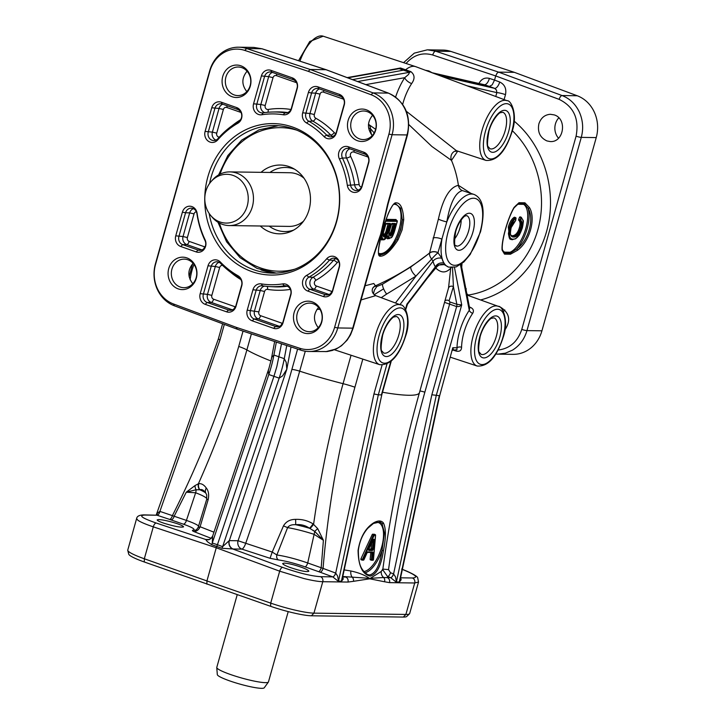 <?xml version="1.0" encoding="UTF-8"?>
<svg xmlns="http://www.w3.org/2000/svg" width="724" height="724" viewBox="0 0 724 724"><rect width="100%" height="100%" fill="white"/><g stroke="black" fill="none" stroke-linecap="round" stroke-linejoin="round"><path stroke-width="1.09" d="M379.919 522.022L382.037 523.579L384.417 532.991L382.037 550.448C379.838 565.335 375.675 573.508 369.557 574.974L367.774 574.639L364.615 572.485C362.045 568.774 358.371 566.593 358.353 550.294L358.072 550.385C358.353 565.815 362.389 574.385 370.172 576.096C376.616 574.585 381.032 566.141 383.43 550.738L382.037 550.448A26.833 11.684 109.3 0 1 364.887 572.756M395.458 203.616L400.634 208.222L402.282 219.815L400.761 229.544L396.87 239.047L398.055 239.807L402.119 229.852L403.721 219.653L402.282 219.815A26.833 11.684 109.3 0 1 400.472 229.445A26.833 11.684 109.3 0 1 396.87 239.047C390.562 249.934 384.833 255.147 379.693 254.685A1.005 0.959 104.1 0 1 380.172 256.187C384.933 256.341 390.897 250.884 398.055 239.807M452.382 350.443L453.477 349.71L452.79 347.728L439.685 395.621L400.291 579.046L399.295 582.024L396.408 581.978L395.539 576.91L393.521 573.851A4.027 1.683 -69.7 0 1 392.2 576.557A4.027 1.683 -69.7 0 1 390.616 577.671L387.24 577.625A4.027 3.584 90.8 0 1 389.521 582.639L414.716 582.992L418.526 582.024L409.675 613.518A33.548 4.362 -164.3 0 1 409.494 613.807A33.548 4.362 -164.3 0 1 405.874 614.441L313.945 613.147A33.548 4.362 -164.3 0 1 295.093 610.133A33.548 4.362 -164.3 0 1 270.704 603.11L206.928 580.938L216.25 547.769L279.681 571.191L303.971 578.548C312.261 580.548 318.533 581.607 322.777 581.707A4.027 3.584 -89.2 0 0 320.497 576.684C311.03 576.033 298.397 572.928 282.586 567.372L232.766 548.982A6.706 5.756 93.2 0 1 229.182 540.674L222.621 546.665L217.435 544.71L216.25 547.769L153.298 526.846C145.678 524.276 140.556 522.095 137.931 520.294L136.61 518.592L127.759 550.086A33.548 4.362 -164.3 0 0 127.768 550.43A33.548 4.362 -164.3 0 0 129.053 551.878A33.548 4.362 -164.3 0 0 144.32 558.774L153.298 526.846A4.027 1.819 108.4 0 1 154.574 524.131A4.027 1.819 108.4 0 1 156.203 523.027C142.067 518.085 138.275 515.425 144.836 515.054A4.027 3.584 -89.2 0 0 143.868 514.891C139.379 514.999 136.963 516.23 136.619 518.592L136.628 518.547M301.953 567.462C306.514 569.2 308.804 570.467 308.831 571.272C306.433 572.168 300.007 570.838 289.573 567.29C284.994 565.553 282.704 564.277 282.704 563.48L284.251 563.091C288.695 563.399 294.596 564.865 301.953 567.462M176.565 523.47C181.172 525.027 183.498 526.158 183.552 526.864C181.172 527.66 174.719 526.475 164.185 523.298C159.552 521.742 157.217 520.61 157.189 519.895L158.728 519.551C163.19 519.832 169.135 521.144 176.565 523.47M127.768 550.43L128.727 554.131A31.603 4.109 15.7 0 0 129.94 555.507A31.603 4.109 15.7 0 0 144.329 561.996L270.658 606.323A31.603 4.109 15.7 0 0 293.636 612.938A31.603 4.109 15.7 0 0 311.392 615.78L403.331 617.065A31.603 4.109 15.7 0 0 406.734 616.468L409.494 613.807M300.777 350.144A33.548 29.883 -89.2 0 0 308.813 351.493A33.548 29.883 -89.2 0 0 323.302 347.529A33.548 29.883 -89.2 0 0 337.782 327.954L392.091 134.736A33.548 29.883 -89.2 0 0 390.227 109.424A33.548 29.883 -89.2 0 0 373.086 92.898L310.243 69.486L246.703 48.553A33.548 29.883 -89.2 0 0 238.676 47.205A33.548 29.883 -89.2 0 0 224.187 51.169A33.548 29.883 -89.2 0 0 209.707 70.744L155.398 263.961A33.548 29.883 -89.2 0 0 157.262 289.274A33.548 29.883 -89.2 0 0 174.393 305.799L237.237 329.212L300.777 350.144L299.745 348.262L236.232 327.339L173.425 303.944A31.603 28.155 90.8 0 1 157.271 288.369A31.603 28.155 90.8 0 1 155.515 264.522L209.833 71.305A31.603 28.155 90.8 0 1 223.472 52.852A31.603 28.155 90.8 0 1 244.694 50.39L308.207 71.314L371.014 94.708A31.603 28.155 90.8 0 1 387.168 110.283A31.603 28.155 90.8 0 1 388.924 134.13L334.606 327.357A31.603 28.155 90.8 0 1 320.967 345.801A31.603 28.155 90.8 0 1 299.745 348.262M375.104 250.957L380.842 234.476L372.616 258.966A4.027 0.525 -164.3 0 1 372.163 259.074L352.742 328.162C350.181 336.796 345.375 343.321 338.325 347.737L332.388 350.443L327.148 351.556L308.813 351.493M318.252 327.664C313.121 320.85 313.221 314.098 318.56 307.41M305.609 331.031A14.281 12.724 90.8 0 1 296.912 314.922A14.281 12.724 90.8 0 1 310.071 303.13A14.281 12.724 90.8 0 1 313.266 303.763A14.281 12.724 90.8 0 1 322.035 319.402A14.281 12.724 90.8 0 1 309.673 331.683A14.281 12.724 90.8 0 1 305.609 331.031M372.254 135.551C367.122 128.736 367.222 121.985 372.561 115.297M359.602 138.918A14.281 12.724 90.8 0 1 350.914 122.808A14.281 12.724 90.8 0 1 364.072 111.016A14.281 12.724 90.8 0 1 367.267 111.65A14.281 12.724 90.8 0 1 376.037 127.288A14.281 12.724 90.8 0 1 363.674 139.569A14.281 12.724 90.8 0 1 359.602 138.918M192.819 283.727C187.48 276.839 187.561 270.034 193.082 263.319M180.213 287.039A14.281 12.724 90.8 0 1 171.525 270.93A14.281 12.724 90.8 0 1 184.683 259.138A14.281 12.724 90.8 0 1 187.878 259.771A14.281 12.724 90.8 0 1 196.638 275.41A14.281 12.724 90.8 0 1 184.285 287.69A14.281 12.724 90.8 0 1 180.213 287.039M312.261 301.899A16.218 14.453 -89.2 0 0 294.134 312.542A16.218 14.453 -89.2 0 0 303.564 332.859A16.218 14.453 -89.2 0 0 321.691 322.216A16.218 14.453 -89.2 0 0 312.261 301.899M246.821 91.613C241.481 84.726 241.563 77.921 247.083 71.205M234.214 94.935A14.281 12.724 90.8 0 1 225.526 78.816A14.281 12.724 90.8 0 1 238.685 67.024A14.281 12.724 90.8 0 1 241.879 67.667A14.281 12.724 90.8 0 1 250.64 83.296A14.281 12.724 90.8 0 1 238.287 95.577A14.281 12.724 90.8 0 1 234.214 94.935M366.263 109.786A16.218 14.453 -89.2 0 0 348.135 120.428A16.218 14.453 -89.2 0 0 357.566 140.746A16.218 14.453 -89.2 0 0 375.693 130.103A16.218 14.453 -89.2 0 0 366.263 109.786M499.008 306.668L500.221 307.012C509.606 312.759 511.144 320.451 504.818 330.081M554.222 114.899C567.616 118.808 563.77 142.963 549.987 141.524L546.91 140.918C540.041 137.669 537.371 131.976 538.882 123.849C540.864 117.958 544.665 114.772 550.303 114.283L554.222 114.899M186.873 257.907A16.218 14.453 -89.2 0 0 168.746 268.55A16.218 14.453 -89.2 0 0 178.176 288.867A16.218 14.453 -89.2 0 0 196.304 278.224A16.218 14.453 -89.2 0 0 186.873 257.907M240.875 65.794A16.218 14.453 -89.2 0 0 222.748 76.436A16.218 14.453 -89.2 0 0 232.169 96.763A16.218 14.453 -89.2 0 0 250.305 86.111A16.218 14.453 -89.2 0 0 240.875 65.794M425.45 70.291L428.834 70.907L432.119 72.744M406.083 63.486C413.585 54.943 422.472 52.119 432.753 55.015A4.027 1.819 -71.6 0 1 434.029 52.3A4.027 1.819 -71.6 0 1 435.667 51.205L427.694 49.847L442.826 50.065A33.548 29.883 90.8 0 1 450.853 51.413L514.393 72.346L577.236 95.758A33.548 29.883 90.8 0 1 594.377 112.283A33.548 29.883 90.8 0 1 596.241 137.587L541.923 330.814A33.548 29.883 90.8 0 1 527.443 350.389A33.548 29.883 90.8 0 1 512.963 354.353L497.831 354.145L505.352 353.185L512.42 350.181C519.551 345.764 524.402 339.239 526.963 330.606A4.027 0.525 -164.3 0 1 524.701 330.244A4.027 0.525 -164.3 0 1 521.778 329.402C517.696 341.692 509.814 348.579 498.112 350.054M326.533 69.893L262.124 48.807L253.825 47.413L261.898 48.77A4.027 1.701 -71.9 0 1 262.124 48.807L262.124 48.807A4.027 1.701 -71.9 0 1 262.332 48.906M326.298 69.757L388.562 93.161A4.027 1.801 110.6 0 0 388.281 93.106C395.856 96.102 401.512 101.613 405.259 109.632C408.77 117.786 409.368 126.22 407.051 134.945L387.63 204.032A4.027 0.525 15.7 0 0 388.091 203.924L407.512 134.827A4.027 0.525 -164.3 0 1 407.051 134.945L392.091 134.736L388.924 134.13M541.923 330.814L526.963 330.606L581.281 137.379C583.598 128.664 582.947 120.229 579.345 112.075C575.517 104.048 569.752 98.536 562.05 95.541A4.027 1.683 110.3 0 0 560.466 96.654A4.027 1.683 110.3 0 0 559.136 99.36C573.707 106.537 579.363 118.817 576.087 136.175L521.778 329.402M432.753 55.015L495.705 75.939L497.008 73.233L498.61 72.119L514.393 72.346M208.965 539.507L205.652 539.461L207.39 541.688L211.643 544.656A6.706 3.032 107.9 0 0 212.259 543.036L212.657 536.05C210.847 538.909 209.164 540.14 207.589 539.733A6.706 6.172 -92 0 0 212.431 536.864M444.808 302.442L456.645 306.578L431.848 394.761L393.594 573.879A4.027 1.674 -69.1 0 1 390.652 577.68L396.363 582.223L399.25 582.259L401.168 579.77L400.526 577.951M338.47 581.408A4.027 3.584 90.8 0 1 338.515 581.173L337.646 576.105L335.701 573.073A4.027 1.674 -69.1 0 1 332.759 576.874L338.47 581.408L341.357 581.453L343.276 578.965L342.633 577.137M311.392 615.78L313.945 613.147L322.777 581.707L347.973 582.06A4.027 3.584 -89.2 0 0 345.692 577.037L342.669 577.001M211.643 544.656L221.942 548.276L233.119 548.991A6.706 5.973 90.8 0 1 229.689 545.688A6.706 5.973 90.8 0 1 229.318 540.62L229.182 540.674M198.602 526.031C197.082 524.601 193.018 522.728 186.421 520.411L159.895 511.388L219.969 339.927L218.349 338.959L156.212 515.072M431.848 394.761L439.305 395.702L399.295 582.024A4.027 3.584 -89.2 0 0 399.25 582.259M439.685 395.621L452.79 347.728L457.007 347.782L456.935 349.764L452.835 350.117M470.555 193.136L458.401 185.317C449.649 187.226 442.979 198.476 438.4 219.082L429.531 253.129A6.706 4.996 -169.5 0 1 437.975 252.767A6.706 0.633 -45.8 0 0 431.649 259.083L433.006 261.237A45.205 19.675 109.3 0 0 435.341 266.857L437.776 265.093L436.156 266.586L436.554 267.138C438.807 264.658 441.359 263.817 444.192 264.604L437.785 265.093M143.868 514.891L157.018 515.216A4.027 1.828 -72.3 0 0 159.895 511.388L157.579 512.927L156.782 514.655M243.038 331.121L238.73 346.443C221.725 405.359 199.625 461.722 172.43 515.551A4.027 1.819 -71.6 0 1 171.154 518.275A4.027 1.819 -71.6 0 1 169.516 519.37L183.29 524.149C191.987 527.226 195.389 529.217 193.507 530.104C192.014 530.212 192.059 530.665 193.625 531.479L211.137 538.303M159.968 511.416A4.027 1.819 -71.6 0 1 158.692 514.13A4.027 1.819 -71.6 0 1 157.054 515.226L169.516 519.37M342.407 578.177L381.792 394.806L341.402 581.209L338.515 581.173L378.317 394.842L373.955 393.956L335.701 573.073L323.067 568.403A4.027 1.683 -69.7 0 1 321.746 571.109A4.027 1.683 -69.7 0 1 320.162 572.222L332.759 576.874M342.407 578.205L341.402 581.209A4.027 3.584 90.8 0 0 341.357 581.453M335.628 573.046A4.027 1.683 -69.7 0 1 334.307 575.743A4.027 1.683 -69.7 0 1 332.723 576.856L320.497 576.684M393.521 573.851L390.462 572.72A4.027 1.683 -69.7 0 1 389.141 575.426A4.027 1.683 -69.7 0 1 387.557 576.539L390.652 577.68M212.657 536.059L269.029 368.045L268.278 370.86L268.803 374.516A67.088 30.245 109.5 0 0 271.735 364.76A67.088 30.245 109.5 0 0 273.916 355.041L271.853 357.213L271.292 359.385L274.649 341.538M281.5 343.791L276.849 366.579L273.934 376.335L217.435 544.71L212.259 543.036L268.803 374.516L279.165 378.145L282.595 375.892L286.822 369.24L286.179 362.235L284.27 358.679L273.916 355.041L276.351 342.099M221.942 548.276A6.706 2.806 110.7 0 0 222.621 546.665L279.165 378.145A67.088 28.146 109.1 0 0 282.07 368.389A67.088 28.146 109.1 0 0 284.27 358.679L286.749 345.52M450.799 267.337L448.536 287.935A3.358 2.715 -170.3 0 1 453.405 286.613L456.835 304.306A3.358 1.412 108.7 0 1 456.862 305.347A3.358 1.412 108.7 0 1 456.645 306.578L459.306 306.487L461.713 304.931L456.835 304.306L449.785 301.917L449.115 300.777L453.405 286.613L452.518 267.663M436.147 266.595L407.467 304.234L406.915 304.161L406.644 305.745M205.96 539.461A6.706 5.973 -89.2 0 0 207.562 539.733L207.589 539.733A6.706 6.172 -92 0 1 205.652 539.461L156.203 523.027M448.599 267.111L444.192 264.604L443.948 263.174A38.499 16.752 -70.7 0 1 441.966 258.387L437.975 252.767L446.798 221.915A6.706 0.86 15.9 0 1 438.4 219.082M469.632 308.343L469.27 310.315A3.358 1.575 -145.8 0 0 472.672 313.356C474.184 310.705 473.351 308.668 470.157 307.248L469.378 306.958M504.094 99.604L505.497 94.636C506.619 88.681 504.7 84.482 499.732 82.02A6.706 2.796 -69.6 0 1 497.361 86.726A6.706 2.796 -69.6 0 1 494.61 88.346L496.456 90.029L496.854 92.627L495.759 96.5M483.777 84.599L484.247 84.708A6.706 3.041 108.3 0 0 487.098 83.124A6.706 3.041 108.3 0 0 489.379 78.382C484.854 77.287 481.379 78.979 478.935 83.477M396.824 68.762L399.214 68.662A6.706 2.968 108.3 0 0 400.499 68.002L388.553 70.228M347.764 77.83L399.214 68.662L409.567 72.291L408.553 74.436L404.716 77.694A6.706 2.95 -147 0 0 411.639 83.586C415.078 78.771 414.816 74.789 410.852 71.631L400.499 68.002M431.947 72.717L484.247 84.708L489.406 86.418L492.211 84.817L494.537 80.093L489.379 78.382M505.497 94.636A6.706 0.869 15.7 0 0 500.619 93.224A6.706 0.869 15.7 0 0 496.854 92.627L466.98 85.767M467.089 295.102L498.157 306.297A31.657 13.774 109.3 0 0 473.188 335.927A31.657 13.774 109.3 0 0 477.197 366.036L450.473 357.24M507.008 100.69A31.657 13.774 109.3 0 0 482.039 130.329A31.657 13.774 109.3 0 0 486.048 160.438C497.008 161.108 505.696 151.434 512.121 131.424C517.941 115.188 511.352 100.03 507.008 100.69L415.838 66.708A33.548 14.598 109.3 0 0 415.603 66.626A33.548 14.598 109.3 0 0 405.693 69.721L352.534 79.622M361.095 299.935L375.72 295.636C372.516 293.682 371.512 291.202 372.697 288.206A6.706 6.416 31.7 0 1 375.421 285.817L373.792 283.491L365.077 285.772M316.931 309.383L319.954 309.329M368.76 549.254L371.014 549.009L371.801 542.548M362.027 560.068L360.923 559.688L360.923 558.819L372.208 534.547L374.027 534.185M371.358 560.195L370.127 559.408L370.815 552.457L371.955 552.865L371.439 560.222A0.67 0.597 -89.2 0 0 372.19 559.779L370.127 559.408M209.589 183.453A73.794 65.748 90.8 0 1 274.776 125.56A73.794 65.748 90.8 0 1 293.546 128.908A73.794 65.748 90.8 0 1 338.642 210.928A73.794 65.748 90.8 0 1 272.713 273.138A73.794 65.748 90.8 0 1 253.943 269.79A73.794 65.748 90.8 0 1 209.164 213.444M217.942 222.223L226.612 241.798L240.042 257.663L257.074 268.414L276.206 273.084A73.794 65.748 90.8 0 1 260.948 269.889M251.898 271.618A75.73 67.468 -89.2 0 0 336.56 221.897A75.73 67.468 -89.2 0 0 292.541 127.035A75.73 67.468 -89.2 0 0 207.879 176.756A75.73 67.468 -89.2 0 0 251.898 271.618M288.215 611.599L268.45 681.918A26.833 3.484 -164.3 0 1 268.378 682.071L264.233 687.8A24.39 3.167 -164.3 0 1 229.734 680.904A24.39 3.167 -164.3 0 1 217.318 674.614L216.766 667.564A26.833 3.484 -164.3 0 1 216.784 667.392L237.219 594.694M268.378 682.071A26.833 3.484 -164.3 0 1 230.431 674.487A26.833 3.484 -164.3 0 1 216.766 667.564M269.934 172.457A32.055 28.553 90.8 0 1 293.772 168.918A32.055 28.553 90.8 0 1 294.541 169.199M293.691 230.069A32.055 28.553 90.8 0 1 276.568 230.105A32.055 28.553 90.8 0 1 269.183 226.123M261.038 172.33A34.399 30.643 90.8 0 1 289.066 166.601A34.399 30.643 90.8 0 1 292.297 167.959A34.399 30.643 90.8 0 1 310.478 199.86A34.399 30.643 90.8 0 1 291.41 231.246A34.399 30.643 90.8 0 1 270.604 232.268A34.399 30.643 90.8 0 1 260.287 225.997M211.245 181.389A24.39 21.729 90.8 0 1 233.056 175.407A24.39 21.729 90.8 0 1 247.237 205.96A24.39 21.729 90.8 0 1 219.969 221.969A24.39 21.729 90.8 0 1 210.765 215.553A24.39 21.729 90.8 0 1 211.245 181.389L212.756 179.697A26.833 23.91 90.8 0 1 229.933 171.896L289.808 172.737A26.833 23.91 90.8 0 1 296.632 173.95A26.833 23.91 90.8 0 1 304.089 178.312M303.483 221.227A26.833 23.91 90.8 0 1 289.057 226.404L229.182 225.562A26.833 23.91 90.8 0 1 222.358 224.34A26.833 23.91 90.8 0 1 212.232 217.281L210.765 215.553M229.933 171.896A26.833 23.91 90.8 0 1 236.757 173.117A26.833 23.91 90.8 0 1 253.165 202.937A26.833 23.91 90.8 0 1 229.182 225.562M373.376 293.899L374.389 290.17L376.806 286.514L375.24 286.17A6.706 6.371 25.4 0 0 372.543 288.496M374.181 294.722L383.602 288.831A6.706 1.783 63.1 0 1 382.507 284.206L376.806 286.514M381.204 297.682L386.679 294.062A6.706 1.783 63.1 0 1 383.602 288.831M182.403 212.168L175.751 235.834A8.507 7.575 -89.2 0 0 180.692 246.486L196.095 251.889A8.507 7.575 -89.2 0 0 204.204 249.192A8.507 7.575 -89.2 0 0 205.064 239.744A85.414 76.101 90.8 0 1 197.109 213.318A8.507 7.575 -89.2 0 0 190.177 206.222A8.507 7.575 -89.2 0 0 182.403 212.168L185.57 212.766A6.57 5.855 90.8 0 1 191.444 208.168A6.57 5.855 90.8 0 1 196.928 213.652A87.36 77.821 -89.2 0 0 205.064 240.685A6.57 5.855 90.8 0 1 200.005 250.359A6.57 5.855 90.8 0 1 198.141 250.061L182.738 244.658A6.57 5.855 90.8 0 1 178.918 236.431L185.57 212.766L189.688 212.874L183.036 236.531L187.38 237.553L194.032 213.888A3.059 2.724 90.8 0 1 196.376 211.761M363.747 152.167L348.344 146.764A8.507 7.575 -89.2 0 0 340.235 149.47A8.507 7.575 -89.2 0 0 339.375 158.909A85.414 76.101 90.8 0 1 347.33 185.344A8.507 7.575 -89.2 0 0 354.262 192.43A8.507 7.575 -89.2 0 0 362.036 186.484L368.688 162.819A8.507 7.575 -89.2 0 0 363.747 152.167L364.751 154.04A6.57 5.855 90.8 0 1 368.57 162.267L361.919 185.923A6.57 5.855 90.8 0 1 356.443 190.539A6.57 5.855 90.8 0 1 350.561 185.045A87.36 77.821 -89.2 0 0 342.425 158.013A6.57 5.855 90.8 0 1 342.642 151.397A6.57 5.855 90.8 0 1 347.882 148.339A6.57 5.855 90.8 0 1 349.348 148.637L364.751 154.04M292.279 77.848L270.903 70.346A8.507 7.575 -89.2 0 0 261.4 75.93L253.563 103.794A8.507 7.575 -89.2 0 0 261.826 114.754A85.414 76.101 90.8 0 1 283.174 114.763A8.507 7.575 -89.2 0 0 291.491 108.881L297.22 88.5A8.507 7.575 -89.2 0 0 292.279 77.848L293.283 79.712A6.57 5.855 90.8 0 1 297.102 87.939L291.374 108.319A6.57 5.855 90.8 0 1 285.899 112.926A6.57 5.855 90.8 0 1 284.948 112.863A87.36 77.821 -89.2 0 0 272.305 112.012A87.36 77.821 -89.2 0 0 263.111 112.854A6.57 5.855 90.8 0 1 262.423 112.917A6.57 5.855 90.8 0 1 256.739 104.392L264.568 76.527A6.57 5.855 90.8 0 1 270.441 71.929A6.57 5.855 90.8 0 1 271.907 72.219L293.283 79.712M307.781 291.075L323.185 296.478A8.507 7.575 -89.2 0 0 332.687 290.894L339.339 267.228A8.507 7.575 -89.2 0 0 336.008 257.382A8.507 7.575 -89.2 0 0 326.687 258.776A85.414 76.101 90.8 0 1 306.632 275.382A8.507 7.575 -89.2 0 0 302.514 283.681A8.507 7.575 -89.2 0 0 307.781 291.075L309.827 289.247A6.57 5.855 90.8 0 1 305.754 283.537A6.57 5.855 90.8 0 1 308.94 277.129A87.36 77.821 -89.2 0 0 329.447 260.151A6.57 5.855 90.8 0 1 333.927 258.16A6.57 5.855 90.8 0 1 339.221 266.676L332.569 290.342A6.57 5.855 90.8 0 1 327.094 294.949A6.57 5.855 90.8 0 1 325.221 294.65L309.827 289.247L313.854 289.157L329.085 294.505M252.16 320.813L273.536 328.307A8.507 7.575 -89.2 0 0 283.039 322.723L290.876 294.858A8.507 7.575 -89.2 0 0 282.613 283.908A85.414 76.101 90.8 0 1 261.264 283.889A8.507 7.575 -89.2 0 0 252.948 289.781L247.219 310.153A8.507 7.575 -89.2 0 0 252.16 320.813L254.205 318.985A6.57 5.855 90.8 0 1 250.386 310.75L256.115 290.378A6.57 5.855 90.8 0 1 261.988 285.772A6.57 5.855 90.8 0 1 262.541 285.835A87.36 77.821 -89.2 0 0 269.853 286.604A87.36 77.821 -89.2 0 0 284.369 285.844A6.57 5.855 90.8 0 1 285.464 285.79A6.57 5.855 90.8 0 1 290.749 294.306L282.921 322.171A6.57 5.855 90.8 0 1 277.446 326.777A6.57 5.855 90.8 0 1 275.582 326.479L254.205 318.985L258.233 318.895L279.446 326.334M236.657 107.577L221.254 102.175A8.507 7.575 -89.2 0 0 211.752 107.758L205.1 131.424A8.507 7.575 -89.2 0 0 208.431 141.27A8.507 7.575 -89.2 0 0 217.752 139.877A85.414 76.101 90.8 0 1 237.807 123.27A8.507 7.575 -89.2 0 0 241.925 114.98A8.507 7.575 -89.2 0 0 236.657 107.577L237.662 109.451A6.57 5.855 90.8 0 1 241.735 115.161A6.57 5.855 90.8 0 1 238.549 121.569A87.36 77.821 -89.2 0 0 218.033 138.546A6.57 5.855 90.8 0 1 213.96 140.547A6.57 5.855 90.8 0 1 208.268 132.021L214.919 108.356A6.57 5.855 90.8 0 1 220.793 103.758A6.57 5.855 90.8 0 1 222.259 104.048L237.662 109.451M236.024 306.225L241.753 285.853A8.507 7.575 -89.2 0 0 237.934 275.708A85.414 76.101 90.8 0 1 220.413 262.079A8.507 7.575 -89.2 0 0 208.023 265.798L200.195 293.654A8.507 7.575 -89.2 0 0 205.136 304.315L226.512 311.809A8.507 7.575 -89.2 0 0 236.024 306.225L235.897 305.673A6.57 5.855 90.8 0 1 230.431 310.279A6.57 5.855 90.8 0 1 228.558 309.981L207.182 302.487A6.57 5.855 90.8 0 1 203.363 294.261L211.2 266.396A6.57 5.855 90.8 0 1 217.073 261.789A6.57 5.855 90.8 0 1 220.766 263.527A87.36 77.821 -89.2 0 0 238.685 277.464A6.57 5.855 90.8 0 1 241.626 285.292L235.897 305.673M308.415 92.428L302.686 112.808A8.507 7.575 -89.2 0 0 306.505 122.944A85.414 76.101 90.8 0 1 324.026 136.574A8.507 7.575 -89.2 0 0 336.407 132.854L344.244 104.998A8.507 7.575 -89.2 0 0 339.303 94.346L317.927 86.844A8.507 7.575 -89.2 0 0 308.415 92.428L311.591 93.025A6.57 5.855 90.8 0 1 317.456 88.419A6.57 5.855 90.8 0 1 318.931 88.717L340.307 96.211A6.57 5.855 90.8 0 1 344.117 104.437L336.289 132.302A6.57 5.855 90.8 0 1 330.814 136.908A6.57 5.855 90.8 0 1 326.723 135.171A87.36 77.821 -89.2 0 0 308.804 121.234A6.57 5.855 90.8 0 1 305.863 113.406L311.591 93.025L315.7 93.125L309.981 113.505L314.325 114.528L320.053 94.147L315.7 93.125A6.416 5.72 -89.2 0 1 319.483 88.907M308.207 71.314L310.243 69.486L326.026 69.703L388.281 93.106L373.086 92.898L371.014 94.708M379.466 254.613A26.833 11.684 109.3 0 0 379.693 254.685L379.503 254.631C379.693 254.088 376.408 257.273 380.435 239.517C382.543 230.847 387.032 216.141 388.77 212.449C391.603 206.458 393.548 203.571 394.616 203.779A1.005 0.932 -113.9 0 0 395.15 202.892C387.53 206.865 373.466 256.884 380.172 256.187M403.721 219.653C403.051 207.67 400.191 202.087 395.15 202.892M375.629 129.325L368.48 124.302M387.63 204.032L380.652 234.341L386.498 210.087M438.002 252.658A6.706 4.996 11.2 0 0 429.558 252.975C413.703 265.835 395.657 276.785 375.421 285.817L375.24 286.17M408.888 124.664L431.884 146.465L451.486 160.402L457.749 151.117M529.434 207.553A1.005 0.724 152.5 0 1 528.049 208.259C534.692 218.675 528.42 240.875 516.583 249.047A1.005 0.561 50.9 0 1 517.407 250.341C529.642 241.726 536.222 218.44 529.434 207.553L524.909 202.801L518.99 202.72L514.13 207.345C507.75 218.024 501.198 241.291 502.103 250.124A1.005 0.851 -7.7 0 0 502.338 249.463L502.338 249.463C501.361 241.291 507.832 218.051 514.085 207.824A1.005 0.688 -147.2 0 0 514.13 207.345M518.99 202.72A1.005 0.878 66.3 0 1 518.502 203.634L518.502 203.634A1.005 0.878 66.3 0 1 518.493 203.634L524.23 203.715L528.049 208.259A26.833 11.684 109.3 0 1 516.583 249.047L510.357 253.101L504.61 253.02L503.316 251.952L502.338 249.463M502.103 250.124L504.538 254.142L510.456 254.224L517.407 250.341M504.538 254.142A1.005 0.932 116.9 0 0 504.61 253.02A1.005 0.905 121.7 0 1 504.565 252.16A25.829 11.24 -70.7 0 1 502.402 249.843M515.977 205.417A25.829 11.24 -70.7 0 1 518.031 204.258A1.005 0.842 66.4 0 1 518.484 203.634M524.909 202.801A1.005 0.878 -64.7 0 1 524.23 203.715A1.005 0.905 -58.3 0 0 523.606 204.34A25.829 11.24 -70.7 0 1 525.814 228.413A25.829 11.24 -70.7 0 1 510.139 252.233A1.005 0.842 -113.6 0 0 510.357 253.101A1.005 0.824 -106.5 0 1 510.456 254.224M461.704 267.265L461.993 263.59M466.039 289.672L464.736 282.957M512.321 130.709C537.045 154.384 547.471 193.996 538.14 228.775C528.791 263.554 500.546 290.315 468.193 295.048M358.353 550.294C359.493 541.48 362.661 534.113 367.837 528.212L373.466 523.434A1.005 0.751 -120.3 0 0 373.783 522.764C365.502 527.986 360.262 537.199 358.072 550.385M379.819 521.995A26.833 11.684 109.3 0 1 382.037 523.579A1.005 0.905 -37.9 0 0 383.376 522.9C381.304 520.411 378.109 520.366 373.783 522.764M383.43 550.738C386.082 537.57 386.064 528.285 383.376 522.9M390.462 572.72L388.562 569.625L382.797 569.091L381.276 571.426L370.299 578.331L369.385 578.313C364.806 575.109 358.651 572.666 350.923 571.001L344.19 569.897M515.723 217.824L515.443 217.634C512.809 219.39 510.809 222.675 509.434 227.49L508.42 233.716L509.352 238.106L511.026 239.481L509.895 239.074L508.293 227.092C509.741 222.114 511.75 218.829 514.302 217.236L515.443 217.634A0.67 0.534 59 0 1 515.941 218.44L515.922 218.205M519.524 217.3L520.04 216.847L519.524 217.3L521.488 218.06A0.67 0.597 -51.9 0 0 521.334 217.336L521.334 217.336A0.67 0.597 -51.9 0 0 521.18 217.245L519.814 220.612A0.67 0.597 -55.6 0 0 520.628 220.196L518.674 219.435L519.524 217.3M511.669 235.752L512.076 235.789C515.416 235.617 517.859 232.884 519.416 227.598C520.456 223.87 520.212 221.408 518.674 220.214L518.674 219.435M380.453 239.418L382.797 239.753M371.928 542.104L368.869 548.738A1.339 0.588 109.3 0 0 368.706 549.19A1.339 0.588 109.3 0 0 368.959 550.475L372.217 550.521A1.339 0.588 109.3 0 0 373.186 549.254A1.339 0.588 109.3 0 0 373.276 548.792L374.245 539.443L373.059 539.498L371.584 542.131M486.048 160.438L456.401 150.673L406.345 111.288M453.215 350.126L456.229 351.113C459.686 351.81 461.469 350.525 461.577 347.258A31.847 13.865 -70.7 0 1 463.894 332.696A31.847 13.865 -70.7 0 1 472.672 313.356M440.726 75.984L494.61 88.346L489.406 86.418L435.577 74.065M559.136 99.36L495.705 75.939L494.537 80.093L499.732 82.02M480.917 299.872C514.474 291.039 541.733 259.835 548.729 222.25C555.688 184.665 541.778 144.013 514.112 121.125M435.658 267.228A3.358 1.303 -141.3 0 0 435.839 268.115C441.115 273.111 446.02 273.174 450.572 268.323A3.358 2.299 -177.8 0 1 451.251 267.645M474.238 194.512L462.401 190.584C455.387 192.457 450.183 202.901 446.798 221.915A38.499 16.752 109.3 0 1 474.238 194.512C483.333 198.638 485.424 211.1 480.501 231.906L470.265 254.368L463.894 261.943L456.22 266.903L448.753 267.156A38.499 16.752 109.3 0 1 441.939 239.192A6.706 2.552 15.5 0 0 433.079 238.033M427.169 278.378L436.554 267.138M443.948 263.174A6.706 5.702 -31.8 0 0 435.341 266.857L406.915 304.161L405.485 309.238M441.966 258.387A6.706 5.095 -15 0 0 433.006 261.237L399.929 304.659M386.679 294.062L415.974 276.088A6.706 2.57 53.9 0 1 410.77 266.984L429.531 253.129A6.706 3.701 -128.8 0 0 431.649 259.083L431.875 259.364M448.536 287.935L419.44 392.689A93.921 12.208 -164.3 0 1 382.507 392.254M233.119 548.991L241.852 549.109A6.706 2.036 109.1 0 0 245.689 543.38C265.455 486.266 283.455 428.861 299.673 371.168L305.284 351.212M213.96 532.185L200.105 526.746A6.706 5.068 -67 0 1 193.625 531.479M198.295 527.407L200.105 526.746L208.213 499.479C209.145 494.555 208.512 490.745 206.295 488.039C203.96 484.763 201.426 483.324 198.693 483.723L198.385 483.777C217.643 440.563 233.816 395.947 246.884 349.927L251.4 333.873M402.363 569.426C415.531 574.747 418.888 577.598 412.436 577.978L400.562 577.806M445.323 300.605A3.358 2.796 -155.2 0 1 449.115 300.777M470.157 307.248A3.358 1.457 -69.2 0 1 469.541 307.781M460.455 264.722L469.27 310.315A35.205 15.322 109.3 0 0 457.007 347.782A3.358 1.81 -178.7 0 1 461.577 347.258M410.77 266.984L382.507 284.206M395.467 302.994L415.974 276.088L431.649 259.083M381.276 571.426A6.706 6.588 -119.3 0 0 383.611 577.517L370.299 578.331A4.027 3.611 98.9 0 1 370.163 578.883L384.498 581.761A4.027 3.62 -72.2 0 0 383.611 577.517L387.24 577.625L387.557 576.539L382.743 569.725M317.682 528.601L314.705 531.389L323.402 540.303L317.682 528.601L313.012 523.832C307.763 520.628 301.962 519.144 295.6 519.37C290.089 519.37 286.052 521.542 283.473 525.886L272.224 552.05L238.051 540.747L229.318 540.62L286.822 369.24L291.021 346.932M351.049 355.249L343.067 383.675A20.127 2.615 -164.3 0 1 349.14 385.349A20.127 2.615 -164.3 0 1 354.914 387.204C338.723 446.409 328.117 506.809 323.067 568.403L307.709 562.964C296.08 558.955 285.799 556.294 276.858 554.973L272.224 552.05L270.061 558.294L278.559 559.951C286.233 561.091 295.057 563.39 305.03 566.856L320.162 572.222M283.473 525.886L287.6 527.633L276.858 554.973A4.027 3.023 -82.5 0 0 278.559 559.951M295.6 519.37A6.706 0.516 -93.1 0 1 295.654 524.701C300.84 524.194 305.438 525.371 309.456 528.239A26.544 3.448 15.7 0 0 295.654 524.701C291.745 524.484 289.057 525.461 287.6 527.633A28.517 3.701 -164.3 0 1 314.116 534.339L323.402 540.303L321.194 567.824A4.027 1.303 -70.7 0 1 318.669 571.679M297.6 349.095L291.881 369.448A6.706 0.869 -164.3 0 1 295.211 369.946A6.706 0.869 -164.3 0 1 299.673 371.168A93.921 12.208 -164.3 0 0 343.067 383.675C330.225 429.766 320.406 476.609 313.601 524.194A6.706 1.756 -55.7 0 1 309.926 528.475L309.456 528.239A6.706 1.729 -57.6 0 0 313.012 523.832M309.926 528.475L314.705 531.389A6.706 2.036 108.1 0 1 314.116 534.339L307.709 562.964A4.027 1.43 -70.4 0 1 305.03 566.856M386.987 363.973L378.317 394.842L381.412 394.888L390.788 361.548M183.29 524.149A4.027 2.054 -71 0 0 186.421 520.411L195.652 492.773A6.706 3.747 -69.2 0 0 196.05 489.759A6.706 4.968 -111.8 0 1 195.028 485.569L186.276 492.193L196.05 489.759L199.815 489.768C201.851 489.026 203.86 490.166 205.842 493.198L206.684 494.809L206.729 499.243L208.213 499.479M193.507 530.104A4.027 3.919 -106.7 0 0 195.471 530.158M206.295 488.039A6.706 5.168 145.9 0 0 205.842 493.198A26.544 3.448 15.7 0 0 199.815 489.768A6.706 6.018 79.6 0 1 198.693 483.723M206.829 498.872A28.517 3.701 -164.3 0 0 195.652 492.773L186.276 492.193L174.149 516.239A4.027 2.172 -70.7 0 1 170.927 519.85M195.028 485.569L198.385 483.777A6.706 5.991 75.6 0 0 199.534 489.741M350.923 571.001A6.706 4.76 98.6 0 0 352.117 577.073A4.027 3.484 76.1 0 1 353.448 581.327L369.285 578.874A4.027 3.548 -96.7 0 0 369.385 578.313L342.769 576.512M418.526 582.024L417.703 577.815C417.259 575.589 405.784 570.503 401.612 569.091M206.901 584.15L206.928 580.938L144.32 558.774L144.329 561.996M384.752 218.069L382.462 228.684A4.027 1.204 10.6 0 1 382.209 228.802M368.625 128.076L370.417 128.646L374.181 132.899M371.575 134.782A28.517 25.403 -89.2 0 1 370.417 128.646A6.706 5.828 -68.8 0 0 368.869 124.456M495.822 354.045L497.831 354.145L495.822 354.045M403.576 62.662L414.273 53.151L427.232 49.847M326.262 69.748L261.898 48.77L246.703 48.553L244.694 50.39M558.81 117.831A14.281 12.724 -89.2 0 0 558.548 138.239M504.809 309.944A14.281 12.724 -89.2 0 0 503.506 311.573M236.232 327.339L237.237 329.212M454.437 239.137A15.982 6.959 109.3 0 0 459.993 227.87A15.982 6.959 109.3 0 0 461.17 219.951M466.627 215.607A16.073 6.996 -70.7 0 1 468.636 230.884A16.073 6.996 -70.7 0 1 455.984 245.934C457.106 244.015 452.681 251.545 455.713 231.553C458.373 221.662 464.799 215.417 465.251 215.987L466.627 215.607M375.448 522.457A25.829 11.24 -70.7 0 1 381.657 547.127A25.829 11.24 -70.7 0 1 363.801 571.571M393.711 204.34A25.829 11.24 -70.7 0 1 399.159 229.137A25.829 11.24 -70.7 0 1 378.534 253.21M238.73 346.443A20.127 2.615 -164.3 0 1 243.508 348.289A20.127 2.615 -164.3 0 1 246.884 349.927A93.921 12.208 -164.3 0 0 270.966 360.977M272.468 72.409A6.416 5.72 -89.2 0 0 268.685 76.626L273.029 77.649A3.059 2.724 90.8 0 1 276.45 75.64L296.605 82.708M261.4 75.93L268.685 76.626L260.848 104.491L265.201 105.514L273.029 77.649M276.695 73.893A3.358 1.457 -70.7 0 1 276.45 75.64M264.577 291.501L260.233 290.478L254.504 310.858A6.416 5.72 -89.2 0 0 258.233 318.895A3.358 1.457 -70.7 0 0 259.563 317.945A3.358 1.457 -70.7 0 0 260.631 315.709A3.059 2.724 90.8 0 1 258.848 311.872L264.577 291.501A3.059 2.724 90.8 0 1 267.572 289.383A3.358 1.511 99.1 0 0 267.12 286.405M258.848 311.872L247.219 310.153M281.075 325.257A3.358 1.457 109.3 0 0 282.007 323.212L260.631 315.709M219.055 262.296A6.416 5.72 -89.2 0 0 215.318 266.495L219.662 267.518A3.059 2.724 90.8 0 1 222.612 265.391M235.463 306.831A3.059 2.724 90.8 0 1 234.983 306.714L213.607 299.211A3.059 2.724 90.8 0 1 211.833 295.383L219.662 267.518M211.833 295.383L207.48 294.36A6.416 5.72 -89.2 0 0 211.209 302.397L232.422 309.836M213.607 299.211A3.358 1.457 -70.7 0 1 212.539 301.456A3.358 1.457 -70.7 0 1 211.209 302.397L207.182 302.487L205.136 304.315M234.983 306.714A3.358 1.457 -70.7 0 1 234.051 308.759M320.053 94.147A3.059 2.724 90.8 0 1 323.474 92.138L343.619 99.206M323.474 92.138A3.358 1.457 109.3 0 0 323.719 90.391M222.82 104.238A6.416 5.72 -89.2 0 0 219.037 108.455L223.381 109.478A3.059 2.724 90.8 0 1 226.802 107.469L240.983 112.446M211.752 107.758L219.037 108.455L212.385 132.121L216.729 133.144L223.381 109.478M227.046 105.722A3.358 1.457 -70.7 0 1 226.802 107.469M330.723 293.428A3.358 1.457 109.3 0 0 331.646 291.383L316.252 285.98A3.358 1.457 -70.7 0 1 315.184 288.215A3.358 1.457 -70.7 0 1 313.854 289.157A6.416 5.72 -89.2 0 1 309.881 283.582A6.416 5.72 -89.2 0 1 312.985 277.319L308.94 277.129L306.632 275.382M193.426 208.666A6.416 5.72 -89.2 0 0 189.688 212.874L194.032 213.888M205.046 246.911A3.059 2.724 90.8 0 1 204.566 246.793L189.163 241.391A3.358 1.457 -70.7 0 1 188.095 243.626A3.358 1.457 -70.7 0 1 186.765 244.567L202.005 249.916M204.566 246.793A3.358 1.457 -70.7 0 1 203.634 248.839M354.136 150.311A3.358 1.457 -70.7 0 1 353.891 152.058L368.073 157.036M577.236 95.758L562.05 95.541L498.61 72.119L435.667 51.205L450.853 51.413M596.241 137.587L581.281 137.379A4.027 0.525 -164.3 0 1 579.019 137.017A4.027 0.525 -164.3 0 1 576.087 136.175M403.331 617.065L405.874 614.441L414.716 582.992A4.027 3.584 -89.2 0 0 412.436 577.978M270.658 606.323L270.704 603.11L279.681 571.191A4.027 1.683 -69.7 0 1 281.002 568.485A4.027 1.683 -69.7 0 1 282.586 567.372M219.969 339.927L224.331 324.406M144.836 515.054L157.018 515.216M388.562 569.625C396.517 509.434 408.608 450.292 424.852 392.209A4.027 0.525 15.7 0 0 420.934 391.159A4.027 0.525 15.7 0 0 419.911 391.014M454.455 267.409L461.713 304.931L436.21 395.657L396.408 581.978A4.027 3.584 -89.2 0 0 396.363 582.223M382.073 365.086L373.955 393.956M424.852 392.209L449.595 304.189A3.358 1.412 108.7 0 0 449.821 302.958A3.358 1.412 108.7 0 0 449.785 301.917M270.061 558.294L241.852 549.109A6.706 5.973 90.8 0 1 238.422 545.806A6.706 5.973 90.8 0 1 238.051 540.747C257.798 483.949 275.735 426.843 291.881 369.448M455.333 231.653A19.43 8.453 109.3 0 0 458.944 250.314A19.43 8.453 109.3 0 0 472.98 231.897A19.43 8.453 109.3 0 0 469.369 213.227A19.43 8.453 109.3 0 0 455.333 231.653M480.121 231.997A35.141 15.294 -70.7 0 1 454.735 265.319A35.141 15.294 -70.7 0 1 448.201 231.553A35.141 15.294 -70.7 0 1 473.587 198.231A35.141 15.294 -70.7 0 1 480.121 231.997M365.846 84.618L404.716 77.694A39.974 17.394 109.3 0 0 395.612 97.025M190.131 279.772A31.657 13.774 -70.7 0 1 192.086 270.142A31.657 13.774 -70.7 0 1 193.96 264.414M502.972 337.103A28.978 12.607 -70.7 0 1 482.039 364.57A28.978 12.607 -70.7 0 1 476.654 336.732A28.978 12.607 -70.7 0 1 497.587 309.257A28.978 12.607 -70.7 0 1 502.972 337.103M496.347 336.253A19.331 8.417 -70.7 0 1 481.107 354.344L479.569 352.543C478.175 352.335 478.356 347.049 480.121 336.705C483.288 324.958 490.926 317.691 491.578 318.316L493.904 317.863A19.331 8.417 -70.7 0 1 496.347 336.253M479.813 336.778A22.01 9.584 109.3 0 0 483.904 357.928A22.01 9.584 109.3 0 0 499.804 337.058A22.01 9.584 109.3 0 0 495.714 315.908A22.01 9.584 109.3 0 0 479.813 336.778M505.198 130.646A19.331 8.417 -70.7 0 1 489.958 148.737L488.419 146.936C487.026 146.728 487.207 141.452 488.962 131.098C492.139 119.351 499.768 112.093 500.429 112.709L502.755 112.265A19.331 8.417 -70.7 0 1 505.198 130.646M488.664 131.171A22.01 9.584 109.3 0 0 492.754 152.321A22.01 9.584 109.3 0 0 508.655 131.451A22.01 9.584 109.3 0 0 504.565 110.301A22.01 9.584 109.3 0 0 488.664 131.171M402.68 104.392A33.268 14.48 -70.7 0 1 403.087 102.871A33.268 14.48 -70.7 0 1 411.639 83.586M511.823 131.497A28.978 12.607 -70.7 0 1 490.881 158.972A28.978 12.607 -70.7 0 1 485.496 131.125A28.978 12.607 -70.7 0 1 506.438 103.659A28.978 12.607 -70.7 0 1 511.823 131.497M379.693 364.67C390.652 365.349 399.349 355.674 405.766 335.664C411.585 319.42 404.997 304.27 400.653 304.931A31.657 13.774 109.3 0 0 375.693 334.56A31.657 13.774 109.3 0 0 379.693 364.67L334.425 349.764M405.467 335.737A28.978 12.607 -70.7 0 1 384.534 363.204A28.978 12.607 -70.7 0 1 379.15 335.366A28.978 12.607 -70.7 0 1 400.082 307.89A28.978 12.607 -70.7 0 1 405.467 335.737M398.843 334.886A19.331 8.417 -70.7 0 1 383.602 352.977L382.073 351.176C380.67 350.968 380.851 345.683 382.616 335.339C385.783 323.592 393.422 316.325 394.073 316.949L396.399 316.506A19.331 8.417 -70.7 0 1 398.843 334.886M382.308 335.411A22.01 9.584 109.3 0 0 386.399 356.561A22.01 9.584 109.3 0 0 402.309 335.692A22.01 9.584 109.3 0 0 398.209 314.542A22.01 9.584 109.3 0 0 382.308 335.411M373.059 539.498L372.987 542.566L373.901 542.538L372.987 542.566L372.353 548.819L373.276 548.792M372.217 550.521A0.67 0.597 -89.2 0 0 371.828 549.679L368.706 549.643M368.715 549.715A0.67 0.597 90.8 0 1 368.959 550.475M371.213 548.421L372.353 548.819L372.154 549.407L370.688 549.281M367.557 552.331A0.67 0.597 90.8 0 1 367.385 552.403L371.955 552.475A0.67 0.597 -89.2 0 0 372.534 552.005L367.846 551.941A0.67 0.597 90.8 0 1 367.557 552.331M375.186 534.602L373.548 534.647L374.145 535.38A0.67 0.597 -89.2 0 0 373.756 534.538L372.616 534.14M372.208 534.547L373.349 534.946L362.109 560.095A0.67 0.597 -89.2 0 0 362.851 559.652L360.923 558.819M363.873 559.761L363.91 559.67A0.67 0.597 90.8 0 1 363.158 560.105M373.946 534.158L375.086 534.556A0.67 0.597 90.8 0 1 375.475 535.398L375.494 535.09M373.448 559.571L373.367 559.797A0.67 0.597 90.8 0 1 372.616 560.24M367.846 551.941A1.339 0.588 109.3 0 0 367.041 552.774L363.91 559.67L362.851 559.652L374.145 535.38L375.475 535.398L373.367 559.797L372.19 559.779L372.878 552.837L371.864 552.475M391.195 224.63L388.996 233.019L390.1 236.096C391.992 235.463 393.358 233.173 394.209 229.246L395.467 224.766A1.339 0.588 109.3 0 0 395.214 223.481L392.146 223.435A1.339 0.588 109.3 0 0 391.177 224.702M395.467 224.766L394.589 224.558L393.331 229.037L394.209 229.246M392.146 223.435A0.67 0.597 90.8 0 1 391.675 223.897L389.847 229.535M394.462 223.915A0.67 0.597 -89.2 0 0 395.214 223.481M393.259 223.924A0.67 0.597 -89.2 0 0 393.141 224.159L391.883 228.63L392.761 228.838L394.544 223.942M391.485 224.132L394.064 223.942M390.345 224.693L389.467 224.494L387.992 229.761L388.86 229.97L390.345 224.693A1.339 0.588 109.3 0 0 390.1 223.408L386.516 223.354A1.339 0.588 109.3 0 0 385.548 224.63L383.313 232.793C382.797 235.517 383.177 236.956 384.453 237.119C386.435 236.44 387.91 234.06 388.86 229.97M386.516 223.354A0.67 0.597 90.8 0 1 386.046 223.816L389.521 223.879A0.67 0.597 -89.2 0 0 390.1 223.408M388.136 223.861A0.67 0.597 -89.2 0 0 388.028 224.087L386.544 229.363L387.421 229.562L389.431 223.879M385.856 224.06L388.942 223.87M385.973 220.196L396.29 220.34A0.67 0.597 90.8 0 1 395.901 219.499L386.245 219.363M396.96 220.585L396.861 220.539A0.67 0.597 90.8 0 1 397.25 221.381L397.268 221.309M396.073 220.811L396.128 220.187L385.91 220.386M508.293 227.092L510.302 227.689C511.606 223.155 513.479 220.069 515.941 218.44L515.588 220.548A0.67 0.534 58 0 1 515.379 220.92L515.379 220.92A0.67 0.67 0 0 0 515.687 220.458L511.081 227.707M155.515 264.522L155.398 263.961M294.894 269.147A71.785 63.956 90.8 0 1 260.577 267.952A71.785 63.956 90.8 0 1 219.372 223.046M220.06 174.14A71.785 63.956 90.8 0 1 296.84 130.175M344.117 104.437L344.244 104.998M336.407 132.854L336.289 132.302M340.307 96.211L339.303 94.346M318.931 88.717L317.927 86.844M208.023 265.798L215.318 266.495L207.48 294.36L200.195 293.654M232.268 309.899L228.558 309.981L226.512 311.809M205.1 131.424L212.385 132.121A6.416 5.72 -89.2 0 0 215.951 140.103M218.033 138.546L217.752 139.877M238.549 121.569L237.807 123.27M262.541 285.835L261.264 283.889M282.613 283.908L284.369 285.844L286.541 285.953M264.504 286.116A6.416 5.72 -89.2 0 0 260.233 290.478L252.948 289.781M339.339 267.228L339.221 266.676M316.252 285.98A3.059 2.724 90.8 0 1 315.836 280.333A90.862 80.952 -89.2 0 0 337.167 262.667A3.358 1.05 40.9 0 0 333.538 260.305L329.447 260.151L326.687 258.776M286.84 112.817L284.948 112.863L283.174 114.763M261.826 114.754L263.111 112.854M291.374 108.319L291.491 108.881M297.102 87.939L297.22 88.5M347.33 185.344L359.131 184.548A90.862 80.952 -89.2 0 0 350.66 156.429A3.059 2.724 90.8 0 1 353.891 152.058M361.919 185.923L362.036 186.484M368.57 162.267L368.688 162.819M196.095 251.889L198.141 250.061L201.851 249.979M205.064 240.685L205.064 239.744M173.425 303.944L174.393 305.799M209.833 71.305L209.707 70.744M456.808 150.809A6.706 5.973 90.8 0 0 451.486 160.402A93.921 83.676 90.8 0 1 458.401 185.317A6.706 5.973 90.8 0 0 462.401 190.584M510.139 252.233L504.565 252.16M382.752 570.34L382.788 569.526C390.897 509.741 403.114 450.799 419.44 392.689M518.031 204.258L523.606 204.34M386.272 237.807L387.639 238.839L388.652 238.558M396.236 220.322A1.339 0.588 109.3 0 0 395.901 219.499M515.66 220.386L516.031 218.349A0.67 0.67 0 0 0 515.597 217.607L514.456 217.209M511.063 227.779C509.651 233.997 510.501 237.074 513.606 237.029A0.67 0.597 -89.2 0 0 513.216 236.187L512.194 236.006C511.406 234.486 509.379 237.49 511.135 227.761C513.144 221.698 513.642 222.711 515.379 220.92M511.035 239.481L512.248 239.68A0.67 0.597 -89.2 0 0 512.99 239.237C509.434 239.02 508.538 235.173 510.302 227.689M513.606 237.029C516.655 237.309 519.262 234.368 521.434 228.205L520.556 227.997C518.592 233.698 516.14 236.431 513.216 236.187L512.076 235.789M522.312 227.843L522.285 227.924C519.859 235.472 516.764 239.246 512.99 239.237M518.674 220.214L519.814 220.612C521.316 221.671 521.561 224.132 520.556 227.997L519.416 227.598M521.434 228.205C522.511 224.015 522.248 221.345 520.628 220.196L521.488 218.06C523.352 219.598 523.624 222.883 522.285 227.924M521.18 217.245L520.04 216.847M394.779 230.286L397.322 221.363A0.67 0.67 0 0 0 396.906 220.548L396.372 220.368M387.132 236.241L383.82 239.327A0.67 0.597 90.8 0 1 383.24 239.798L383.24 239.798A0.67 0.597 90.8 0 1 383.068 239.771L381.693 238.983L381.077 236.983M386.833 236.169L387.385 236.078L388.96 238.603A0.67 0.597 -89.2 0 0 389.123 238.63L389.123 238.63A0.67 0.597 -89.2 0 0 389.702 238.16L388.308 235.906L386.815 235.879L388.39 238.395M388.308 235.906L387.204 236.096M387.639 238.839A0.67 0.597 90.8 0 1 388.118 238.377M382.191 239.553A0.67 0.597 -89.2 0 0 381.747 240.015M387.259 235.816L387.231 236.196C385.693 238.848 384.363 240.051 383.24 239.798L380.779 238.133M383.82 239.327C381.693 238.54 381.458 235.544 383.105 230.341L382.906 230.313M383.105 230.341L385.675 221.218L397.25 221.381L394.725 230.35C393.603 234.82 391.928 237.427 389.702 238.16M394.725 230.35L394.806 230.332C391.485 240.296 391.376 236.757 389.123 238.63L388.96 238.603M386.544 229.363C385.829 232.648 384.679 234.603 383.096 235.237M383.494 236.078C385.394 235.191 386.707 233.019 387.421 229.562L387.992 229.761C387.059 233.644 385.747 235.816 384.055 236.277A0.67 0.597 90.8 0 1 384.453 237.119M383.53 236.087L384.055 236.277L383.403 232.721L385.937 223.825M391.883 228.63C391.268 231.752 390.218 233.608 388.752 234.214M389.141 235.056C390.96 234.151 392.164 232.078 392.761 228.838L393.331 229.037C392.498 232.784 391.286 234.857 389.711 235.255A0.67 0.597 90.8 0 1 390.1 236.096M389.802 229.589L389.032 232.784M388.996 233.019L389.385 235.209L388.815 235.001M372.878 552.837A1.339 0.588 109.3 0 0 372.534 552.005M374.245 539.443L373.186 539.398M372.987 542.566L371.964 542.204L368.525 549.634M302.686 112.808L309.981 113.505A6.416 5.72 -89.2 0 0 312.849 121.152A3.358 1.367 119.4 0 0 315.691 118.175A3.059 2.724 90.8 0 1 314.325 114.528M306.505 122.944L308.804 121.234L312.849 121.152A87.504 77.957 90.8 0 1 330.805 135.117A3.358 1.131 136.1 0 0 334.334 132.673A90.862 80.952 -89.2 0 0 315.691 118.175M324.026 136.574L326.723 135.171L330.805 135.117A6.416 5.72 -89.2 0 0 332.814 136.465M241.753 285.853L241.626 285.292M237.934 275.708L238.685 277.464M220.413 262.079L220.766 263.527M221.254 102.175L222.259 104.048M273.536 328.307L275.582 326.479L279.292 326.397M283.039 322.723L282.921 322.171M290.876 294.858L290.749 294.306M323.185 296.478L325.221 294.65L328.931 294.568M332.687 290.894L332.569 290.342M335.918 258.658A6.416 5.72 -89.2 0 0 333.538 260.305A87.504 77.957 90.8 0 1 312.985 277.319A3.358 1.348 60.2 0 1 315.836 280.333M270.903 70.346L271.907 72.219M253.563 103.794L260.848 104.491A6.416 5.72 -89.2 0 0 264.812 112.6M348.344 146.764L349.348 148.637M339.375 158.909L342.425 158.013L346.534 157.995A3.358 0.742 154.6 0 0 350.66 156.429M175.751 235.834L183.036 236.531A6.416 5.72 -89.2 0 0 186.765 244.567L182.738 244.658L180.692 246.486M299.953 61.151A31.657 13.774 -70.7 0 1 323.185 36.2L415.603 66.626M357.656 81.54L409.567 72.291A6.706 2.878 110.4 0 0 410.852 71.631M455.767 350.163A3.358 1.448 -71.8 0 1 456.229 351.113M354.914 387.204L362.815 359.113M347.973 582.06L353.448 581.327M369.285 578.874L370.163 578.883M384.498 581.761L389.521 582.639M372.616 258.966L353.194 328.053A4.027 0.525 -164.3 0 1 352.742 328.162L337.782 327.954L334.606 327.357M380.652 234.341L372.163 259.074M349.909 148.827A6.416 5.72 -89.2 0 0 346.534 157.995A87.504 77.957 90.8 0 1 354.679 185.073A6.416 5.72 -89.2 0 0 358.443 190.086M361.475 187.082A3.059 2.724 90.8 0 1 359.131 184.548M189.163 241.391A3.059 2.724 90.8 0 1 187.38 237.553M332.126 291.501A3.059 2.724 90.8 0 1 331.646 291.383M337.167 262.667A3.059 2.724 90.8 0 1 338.868 261.744M240.477 119.795A90.862 80.952 -89.2 0 0 232.286 125.569M219.309 137.117A3.059 2.724 90.8 0 1 216.729 133.144M335.855 133.46A3.059 2.724 90.8 0 1 334.334 132.673M230.241 271.934A90.862 80.952 -89.2 0 0 240.848 279.564M282.487 323.329A3.059 2.724 90.8 0 1 282.007 323.212M267.572 289.383A90.862 80.952 -89.2 0 0 290.279 289.392M287.283 286.215A87.504 77.957 90.8 0 1 273.835 286.813L269.853 286.604M267.799 112.274A3.358 1.502 81 0 0 268.17 109.46A3.059 2.724 90.8 0 1 265.201 105.514M290.885 109.469A90.862 80.952 -89.2 0 0 268.17 109.46M272.305 112.012L276.287 111.921A87.504 77.957 90.8 0 1 287.672 112.573M253.807 47.413L238.676 47.205M469.695 308.56L461.125 264.251M484.012 84.645L431.866 72.681M396.87 68.753L347.176 77.604M192.62 263.78L189.154 276.785M498.157 306.297C502.501 305.637 509.09 320.786 503.271 337.022C496.854 357.041 488.157 366.715 477.197 366.036M400.653 304.931L375.72 295.636M367.267 552.412L363.946 559.743A0.67 0.67 0 0 1 363.33 560.141L362.272 560.123A0.67 0.67 0 0 1 362.063 560.086L360.923 559.688M373.991 534.167L375.132 534.565A0.67 0.67 0 0 1 375.575 535.253L373.466 559.652A0.67 0.67 0 0 1 372.788 560.267L371.611 560.249A0.67 0.67 0 0 1 371.394 560.213L370.254 559.815M394.634 223.951L391.566 223.906M278.269 125.714L259.02 129.849L241.689 140.112L227.816 155.588L218.603 174.918M394.616 203.779L395.467 203.616M514.085 207.824L518.502 203.634M373.466 523.434L379.919 522.031M511.026 239.481L515.524 238.829L519.334 235.092L522.366 227.897C523.923 218.223 523.724 222.386 521.334 217.336A0.67 0.67 0 0 0 521.144 217.227L520.004 216.829M388.571 238.531L388.001 238.332M371.973 542.186L373.204 539.009M298.55 60.698L309.736 41.503L323.185 36.2M455.849 151.434L456.98 150.809L456.401 150.673M466.328 288.813L466.012 289.537M466.835 293.772L468.826 295.365M407.467 304.234L405.721 309.655M271.292 359.385L269.029 368.045M206.729 499.243L198.159 527.434C197.118 529.135 196.195 530.049 195.389 530.185L195.679 530.104M391.25 361.158L381.792 394.806M222.612 323.764L218.34 338.959M388.091 203.924L384.734 218.141M353.194 328.053L350.497 334.895L347.113 340.153L341.538 345.71L336.398 348.905L325.836 351.665M388.562 93.161C405.006 101.387 411.322 115.279 407.503 134.827"/></g></svg>
